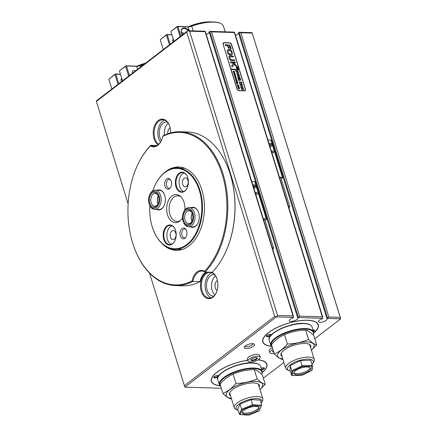 <?xml version="1.0" encoding="UTF-8"?>
<svg xmlns="http://www.w3.org/2000/svg" width="437" height="437" viewBox="0 0 437 437"><rect width="100%" height="100%" fill="white"/><g stroke="black" fill="none" stroke-linecap="round" stroke-linejoin="round"><path stroke-width="0.66" d="M257.153 410.78A8.762 3.125 162.8 0 0 259.125 407.787A8.762 3.125 162.8 0 0 253.236 406.607A8.762 3.125 162.8 0 0 244.354 409.972A8.762 3.125 162.8 0 0 242.382 412.965A8.762 3.125 162.8 0 0 248.271 414.145A8.762 3.125 162.8 0 0 257.153 410.78M242.36 412.348A8.762 3.125 162.8 0 0 248.702 412.867A8.762 3.125 162.8 0 0 256.798 409.638A8.762 3.125 162.8 0 0 258.791 407.262M261.102 403.165A13.465 4.796 162.8 0 0 261.413 402.717A13.465 4.796 162.8 0 0 255.126 398.615A13.465 4.796 162.8 0 0 239.148 404.028A13.465 4.796 162.8 0 0 237.63 410.081A13.465 4.796 162.8 0 0 238.138 410.272M237.63 410.081L235.953 409.349A14.962 5.331 -17.2 0 1 234.276 407.743A14.962 5.331 -17.2 0 1 237.646 402.624A14.962 5.331 -17.2 0 1 252.805 396.883A14.962 5.331 -17.2 0 1 262.861 398.894A14.962 5.331 -17.2 0 1 262.38 401.166L261.413 402.717M242.284 409.84L240.241 414.615L248.708 415.15L259.223 410.911L261.266 406.137L252.799 405.602L242.284 409.84L241.568 409.234L252.75 404.722L261.763 405.296L260.168 400.145L251.155 399.571L239.973 404.083L237.794 409.163L239.389 414.314L241.568 409.234L239.973 404.083M252.799 405.602L251.155 399.571M261.266 406.137L259.223 410.911M239.389 414.314L240.241 414.615M302.076 374.187A8.762 3.125 162.8 0 0 310.549 368.32A8.762 3.125 162.8 0 0 302.273 367.637A8.762 3.125 162.8 0 0 293.801 373.504A8.762 3.125 162.8 0 0 302.076 374.187M293.784 372.881A8.762 3.125 162.8 0 0 301.721 373.045A8.762 3.125 162.8 0 0 310.215 367.796M312.018 364.294A13.465 4.796 162.8 0 0 312.837 363.256A13.465 4.796 162.8 0 0 300.558 360.154A13.465 4.796 162.8 0 0 289.054 370.62A13.465 4.796 162.8 0 0 290.315 371.008M289.054 370.62L287.377 369.888A14.962 5.331 -17.2 0 1 285.694 368.276A14.962 5.331 -17.2 0 1 300.159 358.258A14.962 5.331 -17.2 0 1 314.285 359.427A14.962 5.331 -17.2 0 1 313.804 361.705L312.837 363.256M292.588 371.275L292.457 375.612L302.043 375.246L311.767 370.543L311.898 366.211L302.306 366.577L292.588 371.275L291.796 370.729L302.136 365.725L312.34 365.337L310.745 360.186L300.541 360.574L290.201 365.578L290.064 370.188L291.659 375.339L291.796 370.729L290.201 365.578M302.306 366.577L300.541 360.574M311.898 366.211L312.34 365.337L312.198 369.948L311.767 370.543M291.659 375.339L292.457 375.612M211.787 272.262A13.465 8.729 91.7 0 1 216.818 278.374A13.465 8.729 91.7 0 1 217.08 279.156A13.465 8.729 91.7 0 1 216.386 292.511A13.465 8.729 91.7 0 1 208.482 298.662A13.465 8.729 91.7 0 1 201.277 291.282A13.465 8.729 91.7 0 1 207.362 272.131M216.878 278.549A12.826 8.314 -88.3 0 0 210.055 272.415A12.826 8.314 -88.3 0 0 202.14 291.009A12.826 8.314 -88.3 0 0 209.274 298.05A12.826 8.314 -88.3 0 0 216.462 292.342M158.052 144.805A13.465 8.729 91.7 0 1 154.026 138.649A13.465 8.729 91.7 0 1 157.948 120.77A13.465 8.729 91.7 0 1 169.567 125.741A13.465 8.729 91.7 0 1 169.829 126.522A13.465 8.729 91.7 0 1 170.654 132.886M169.632 125.916A12.826 8.314 -88.3 0 0 162.804 119.782A12.826 8.314 -88.3 0 0 154.889 138.376A12.826 8.314 -88.3 0 0 158.729 144.243M252.559 343.657A5.397 1.923 162.8 0 0 247.364 344.782A5.397 1.923 162.8 0 0 244.234 347.235A5.397 1.923 162.8 0 0 246.222 348.513A5.397 1.923 162.8 0 0 252.417 346.902A5.397 1.923 162.8 0 0 254.296 344.121A5.397 1.923 162.8 0 0 252.559 343.657M244.873 346.306A4.49 1.601 162.8 0 0 246.321 346.699A4.49 1.601 162.8 0 0 250.647 345.76A4.49 1.601 162.8 0 0 253.242 343.717M214.676 274.791A10.69 6.926 -88.3 0 0 213.731 274.665A10.69 6.926 -88.3 0 0 207.138 290.157A10.69 6.926 -88.3 0 0 213.081 296.029A10.69 6.926 -88.3 0 0 214.032 295.958M215.545 275.922A10.69 6.926 -88.3 0 0 212.18 290.31A10.69 6.926 -88.3 0 0 214.971 294.882M167.426 122.158A10.69 6.926 -88.3 0 0 166.486 122.027A10.69 6.926 -88.3 0 0 159.887 137.524A10.69 6.926 -88.3 0 0 161.368 140.632M168.3 123.289A10.69 6.926 -88.3 0 0 164.399 135.202M164.667 120.164A12.826 8.314 -88.3 0 0 158.631 138.485A12.826 8.314 -88.3 0 0 160.428 142.243M211.918 272.797A12.826 8.314 -88.3 0 0 205.882 291.124A12.826 8.314 -88.3 0 0 211.158 297.777M170.173 127.806A5.342 3.463 -88.3 0 0 167.775 133.793M217.424 280.439A5.342 3.463 -88.3 0 0 215.315 287.907A5.342 3.463 -88.3 0 0 217.118 290.485M247.713 360.241A29.071 10.357 162.8 0 0 211.35 381.386A29.071 10.357 162.8 0 0 219.816 385.734M271.24 346.273A29.071 10.357 -17.2 0 1 262.768 341.92A29.071 10.357 -17.2 0 1 276.856 327.586A29.071 10.357 -17.2 0 1 307.599 320.234A29.071 10.357 -17.2 0 1 318.311 324.729A29.071 10.357 -17.2 0 1 313.782 333.103M262.358 372.57A29.071 10.357 162.8 0 0 266.887 364.196A29.071 10.357 162.8 0 0 258.158 359.82M327.029 318.955L238.438 32.764L239.099 32.256L327.69 318.442L328.837 317.033L340.226 317.382L252.225 33.097L240.836 32.753L239.099 32.256L252.116 32.649L340.598 318.393L340.707 318.841L327.69 318.442L327.029 318.955A4.49 1.601 -17.2 0 1 327.029 318.966A4.49 1.601 -17.2 0 1 323.216 321.823A4.49 1.601 -17.2 0 1 318.453 321.621A4.49 1.601 -17.2 0 1 322.145 318.808L322.812 318.294L298.405 317.557L297.739 318.065A4.49 1.601 -17.2 0 1 297.744 318.076A4.49 1.601 -17.2 0 1 293.932 320.933A4.49 1.601 -17.2 0 1 289.168 320.731A4.49 1.601 -17.2 0 1 292.861 317.918L293.522 317.404L276.441 316.885L184.884 387.155L221.335 388.258M149.563 273.152L184.403 385.691L274.704 316.388L186.703 32.109L96.402 101.411L96.293 100.963L187.85 30.699L204.931 31.218L205.04 31.666L189.587 31.196L277.588 315.476L293.041 315.946L293.527 316.404L293.522 317.404M263.364 378.196L283.892 362.442M314.787 338.735L340.707 318.841L340.226 317.382M229.441 42.799L224.236 42.646A2.136 1.437 52.5 0 0 223.525 42.853A2.136 1.437 52.5 0 0 223.198 44.503L236.903 88.766A2.136 1.437 52.5 0 0 239.121 90.721L244.327 90.88A2.136 1.437 52.5 0 0 245.037 90.667A2.136 1.437 52.5 0 0 245.365 89.022L231.659 44.76A2.136 1.437 52.5 0 0 229.441 42.799L229.207 42.984M297.739 318.065L209.148 31.874L209.815 31.366L234.221 32.109L234.33 32.556L211.552 31.863L209.815 31.366L298.405 317.557L299.553 316.142L322.331 316.836L322.812 317.295L322.812 318.294M209.159 31.901A4.49 1.601 -17.2 0 1 206.242 34.425M238.444 32.791A4.49 1.601 -17.2 0 1 235.527 35.315M96.402 101.411L128.123 203.893M204.931 31.218L293.041 315.946M234.221 32.109L322.331 316.836M274.704 316.388L276.441 316.885L277.588 315.476M189.587 31.196L187.85 30.699L186.703 32.109M252.116 32.649L252.225 33.097M184.884 387.155L184.403 385.691M182.671 184.343A4.49 2.912 91.7 0 1 185.446 177.837A4.49 2.912 91.7 0 1 187.943 180.301A4.49 2.912 91.7 0 1 185.173 186.807A4.49 2.912 91.7 0 1 182.671 184.343M187.631 177.231A9.619 6.233 -88.3 0 0 182.508 172.615A9.619 6.233 -88.3 0 0 176.57 186.561A9.619 6.233 -88.3 0 0 181.923 191.843A9.619 6.233 -88.3 0 0 187.32 187.544M184.043 172.959A9.619 6.233 -88.3 0 0 179.662 186.654A9.619 6.233 -88.3 0 0 183.48 191.586M175.996 186.741A10.046 6.511 91.7 0 1 178.924 173.402A10.046 6.511 91.7 0 1 187.588 177.116A10.046 6.511 91.7 0 1 187.784 177.695A10.046 6.511 91.7 0 1 187.271 187.659A10.046 6.511 91.7 0 1 181.371 192.247A10.046 6.511 91.7 0 1 175.996 186.741M198.491 212.306A9.619 6.233 -88.3 0 0 193.367 207.69L189.134 207.564A9.619 6.233 91.7 0 1 194.705 213.649A9.619 6.233 91.7 0 1 193.067 224.072A9.619 6.233 91.7 0 1 188.555 226.792A9.619 6.233 91.7 0 1 183.387 222.062L183.179 221.493A8.549 5.544 -88.3 0 0 191.788 223.28A8.549 5.544 -88.3 0 0 192.111 211.191A8.549 5.544 -88.3 0 0 184.272 211.022A8.549 5.544 -88.3 0 0 183.453 212.524A8.549 5.544 -88.3 0 0 183.179 221.493M191.16 207.624A10.046 6.511 91.7 0 1 198.447 212.191A10.046 6.511 91.7 0 1 198.644 212.77A10.046 6.511 91.7 0 1 198.13 222.733A10.046 6.511 91.7 0 1 190.576 226.852M170.474 237.116A4.49 2.912 91.7 0 1 173.243 230.61A4.49 2.912 91.7 0 1 175.74 233.074A4.49 2.912 91.7 0 1 172.97 239.58A4.49 2.912 91.7 0 1 170.474 237.116M175.434 230.004A9.619 6.233 -88.3 0 0 170.31 225.388A9.619 6.233 -88.3 0 0 164.372 239.334A9.619 6.233 -88.3 0 0 169.725 244.616A9.619 6.233 -88.3 0 0 175.117 240.317M171.845 225.732A9.619 6.233 -88.3 0 0 167.464 239.427A9.619 6.233 -88.3 0 0 171.277 244.359M163.793 239.514A10.046 6.511 91.7 0 1 166.721 226.175A10.046 6.511 91.7 0 1 175.39 229.889A10.046 6.511 91.7 0 1 175.587 230.468A10.046 6.511 91.7 0 1 175.068 240.432A10.046 6.511 91.7 0 1 169.174 245.02A10.046 6.511 91.7 0 1 163.793 239.514M164.574 194.924A9.619 6.233 -88.3 0 0 159.45 190.308L155.217 190.182A9.619 6.233 91.7 0 1 160.794 196.279A9.619 6.233 91.7 0 1 154.638 209.41A9.619 6.233 91.7 0 1 149.47 204.68L149.263 204.112A8.549 5.544 -88.3 0 0 156.408 207.455A8.549 5.544 -88.3 0 0 159.33 196.645A8.549 5.544 -88.3 0 0 154.813 191.264A8.549 5.544 -88.3 0 0 149.536 195.142A8.549 5.544 -88.3 0 0 148.902 202.899A8.549 5.544 -88.3 0 0 149.263 204.112M157.244 190.242A10.046 6.511 91.7 0 1 164.53 194.809A10.046 6.511 91.7 0 1 164.727 195.388A10.046 6.511 91.7 0 1 164.214 205.352A10.046 6.511 91.7 0 1 156.659 209.47M170.414 179.64A4.49 2.912 -88.3 0 0 169.447 179.35A4.49 2.912 -88.3 0 0 166.677 185.862A4.49 2.912 -88.3 0 0 169.174 188.325A4.49 2.912 -88.3 0 0 170.157 188.096M171.282 181.371A5.397 3.496 -88.3 0 0 169.971 179.154A5.397 3.496 -88.3 0 0 165.792 179.864A5.397 3.496 -88.3 0 0 164.946 186.233A5.397 3.496 -88.3 0 0 169.687 188.555A5.397 3.496 -88.3 0 0 171.282 181.371M154.321 186.736A40.614 26.324 91.7 0 1 154.37 186.621A40.614 26.324 91.7 0 1 177.351 168.021A40.614 26.324 91.7 0 1 199.944 190.324A40.614 26.324 91.7 0 1 174.882 249.21L180.252 249.374A40.614 26.324 -88.3 0 0 182.759 249.265M174.882 249.21A40.614 26.324 91.7 0 1 153.076 229.245A40.614 26.324 91.7 0 1 153.032 229.13M149.864 205.619A40.188 26.045 -88.3 0 0 152.213 226.699A40.188 26.045 -88.3 0 0 152.994 229.015A40.188 26.045 -88.3 0 0 187.664 243.857A40.188 26.045 -88.3 0 0 199.37 190.51A40.188 26.045 -88.3 0 0 177.864 168.485A40.188 26.045 -88.3 0 0 154.272 186.845A40.188 26.045 -88.3 0 0 152.715 190.898M181.235 197.109A12.826 8.314 -88.3 0 0 177.804 195.836A12.826 8.314 -88.3 0 0 169.895 214.43A12.826 8.314 -88.3 0 0 177.029 221.472A12.826 8.314 -88.3 0 0 180.53 220.412M182.491 217.85A14.06 9.111 91.7 0 1 179.897 220.98A14.06 9.111 91.7 0 1 167.54 214.933A14.06 9.111 91.7 0 1 169.742 198.343A14.06 9.111 91.7 0 1 180.639 196.503A14.06 9.111 91.7 0 1 184.043 202.271A14.06 9.111 91.7 0 1 184.84 209.973M185.769 229.245A4.49 2.912 -88.3 0 0 184.802 228.955A4.49 2.912 -88.3 0 0 182.032 235.467A4.49 2.912 -88.3 0 0 184.529 237.93A4.49 2.912 -88.3 0 0 185.512 237.701M186.637 230.976A5.397 3.496 -88.3 0 0 185.332 228.759A5.397 3.496 -88.3 0 0 181.147 229.469A5.397 3.496 -88.3 0 0 180.301 235.838A5.397 3.496 -88.3 0 0 185.042 238.16A5.397 3.496 -88.3 0 0 186.637 230.976M185.217 168.442A40.614 26.324 -88.3 0 0 182.721 168.185L177.351 168.021M154.638 209.41L158.866 209.536A9.619 6.233 -88.3 0 0 164.257 205.243M188.555 226.792L192.783 226.918A9.619 6.233 -88.3 0 0 198.174 222.624M274.223 353.528A6.413 2.283 -17.2 0 1 272.18 353.67A6.413 2.283 -17.2 0 1 269.82 352.681A6.413 2.283 -17.2 0 1 272.972 349.491M269.82 352.681L269.23 350.769A6.413 2.283 -17.2 0 1 272.382 347.584M273.382 350.802L272.42 351.545L273.884 352.424M272.732 351.299L273.704 351.856M273.595 351.878L273.77 352.451M247.954 361.022L247.364 359.11A6.413 2.283 -17.2 0 1 250.472 355.947A6.413 2.283 -17.2 0 1 257.251 354.331A6.413 2.283 -17.2 0 1 259.616 355.319L260.206 357.226A6.413 2.283 -17.2 0 1 257.098 360.388A6.413 2.283 -17.2 0 1 250.319 362.011A6.413 2.283 -17.2 0 1 247.954 361.022A6.413 2.283 -17.2 0 1 251.062 357.859A6.413 2.283 -17.2 0 1 257.841 356.237A6.413 2.283 -17.2 0 1 260.206 357.226M250.554 359.886L251.909 360.793L255.437 360.033L257.606 358.367L256.251 357.455L252.728 358.214L250.554 359.886M250.871 359.64L251.734 360.219L255.257 359.46L257.114 358.034M255.257 359.46L255.437 360.033M251.734 360.219L251.909 360.793M261.2 368.222A2.567 0.912 -17.2 0 1 264.188 367.861A2.567 0.912 -17.2 0 1 264.418 368.489A2.567 0.912 -17.2 0 1 261.725 369.921M261.561 369.391A2.136 0.759 162.8 0 0 263.904 368.178A2.136 0.759 162.8 0 0 263.953 367.883A2.136 0.759 162.8 0 0 263.893 367.774M218.205 376.705A2.567 0.912 -17.2 0 1 215.168 377.825A2.567 0.912 -17.2 0 1 213.813 377.093A2.567 0.912 -17.2 0 1 213.84 377.055A2.567 0.912 -17.2 0 1 215.938 375.809A2.567 0.912 -17.2 0 1 218.369 375.651A2.567 0.912 -17.2 0 1 218.658 375.929M214.037 376.814A2.136 0.759 162.8 0 0 214.048 376.934A2.136 0.759 162.8 0 0 215.949 377.131A2.136 0.759 162.8 0 0 218.079 375.962A2.136 0.759 162.8 0 0 218.129 375.673A2.136 0.759 162.8 0 0 218.068 375.563M247.741 360.317A28.858 10.28 162.8 0 0 212.224 377.36A28.858 10.28 162.8 0 0 211.552 381.321A28.858 10.28 162.8 0 0 219.735 385.62M262.358 372.422A28.858 10.28 162.8 0 0 266.013 368.216A28.858 10.28 162.8 0 0 266.685 364.256A28.858 10.28 162.8 0 0 257.999 359.913M313.012 330.017A2.567 0.912 -17.2 0 1 314.416 330.088A2.567 0.912 -17.2 0 1 314.514 330.891A2.567 0.912 -17.2 0 1 313.504 331.607M313.334 331.06A2.136 0.759 162.8 0 0 314.023 330.547A2.136 0.759 162.8 0 0 314.176 330.11A2.136 0.759 162.8 0 0 314.116 330.001M270.661 335.676A2.567 0.912 -17.2 0 1 267.63 336.681A2.567 0.912 -17.2 0 1 266.461 335.9A2.567 0.912 -17.2 0 1 266.565 335.758A2.567 0.912 -17.2 0 1 268.711 334.611A2.567 0.912 -17.2 0 1 270.989 334.496A2.567 0.912 -17.2 0 1 271.284 334.961M266.657 335.66A2.136 0.759 162.8 0 0 266.668 335.78A2.136 0.759 162.8 0 0 268.411 336.015A2.136 0.759 162.8 0 0 270.601 334.955A2.136 0.759 162.8 0 0 270.754 334.518A2.136 0.759 162.8 0 0 270.694 334.409M313.782 332.961A28.858 10.28 162.8 0 0 316.027 330.738A28.858 10.28 162.8 0 0 318.109 324.795A28.858 10.28 162.8 0 0 294.62 321.654A28.858 10.28 162.8 0 0 265.051 335.911A28.858 10.28 162.8 0 0 262.976 341.86A28.858 10.28 162.8 0 0 271.159 346.153M222.952 393.48L220.051 384.107C224.012 379.491 228.354 376.153 233.085 374.105C239.744 371.308 246.796 369.789 254.247 369.549L257.147 378.923C250.488 381.714 243.436 383.233 235.985 383.478C232.047 388.078 227.704 391.415 222.952 393.48C226.055 396.572 228.764 398.386 231.08 398.926L231.539 398.905M230.605 395.895A15.606 5.561 -17.2 0 1 232.156 389.919A15.606 5.561 -17.2 0 1 253.591 382.932A15.606 5.561 -17.2 0 1 254.536 382.987A15.606 5.561 -17.2 0 1 259.196 387.045M231.375 398.386A19.026 6.779 -17.2 0 1 230.758 388.93A19.026 6.779 -17.2 0 1 255.596 381.397A19.026 6.779 -17.2 0 1 259.966 389.536M259.982 389.596L265.27 384.369C262.959 383.828 260.25 382.014 257.147 378.923M233.085 374.105L235.985 383.478M254.247 369.549C256.557 370.084 259.267 371.903 262.369 374.995L265.27 384.369M274.376 354.019L271.475 344.64C275.436 340.024 279.778 336.692 284.509 334.638C291.168 331.847 298.22 330.328 305.665 330.082L308.571 339.456C301.912 342.253 294.855 343.772 287.409 344.012C283.471 348.617 279.123 351.949 274.376 354.019C277.479 357.111 280.188 358.924 282.499 359.465L282.963 359.443M282.029 356.428A15.606 5.561 -17.2 0 1 283.58 350.452A15.606 5.561 -17.2 0 1 305.01 343.471A15.606 5.561 -17.2 0 1 305.96 343.526A15.606 5.561 -17.2 0 1 310.614 347.579M282.799 358.919A19.026 6.779 -17.2 0 1 282.182 349.463A19.026 6.779 -17.2 0 1 307.02 341.931A19.026 6.779 -17.2 0 1 311.39 350.07M311.406 350.135L316.694 344.902C314.383 344.361 311.674 342.548 308.571 339.456M284.509 334.638L287.409 344.012M305.665 330.082C307.981 330.623 310.691 332.437 313.793 335.529L316.694 344.902M140.015 65.512L139.895 65.124A22.445 7.997 162.8 0 0 137.508 66.085M143.702 64.228L143.587 63.862A22.445 7.997 162.8 0 0 140.097 65.047L140.217 65.441M145.286 63.365A22.445 7.997 162.8 0 0 143.789 63.797L143.904 64.157L143.587 63.862M137.125 66.124A22.232 7.921 -17.2 0 1 139.993 64.955L139.895 65.124M140.097 65.047L139.993 64.955A22.232 7.921 -17.2 0 1 143.653 63.709A22.232 7.921 -17.2 0 1 145.543 63.163M140.053 65.501L139.895 64.993M191.794 25.92L191.674 25.526A22.445 7.997 162.8 0 0 188.931 26.624M195.503 24.691L195.372 24.286A22.445 7.997 162.8 0 0 191.87 25.455L191.996 25.849M199.256 23.664L199.135 23.281A22.445 7.997 162.8 0 0 195.579 24.226L195.705 24.63L195.372 24.286M210.568 21.959A22.445 7.997 162.8 0 0 209.798 21.943L209.815 21.997M209.651 22.008L209.634 21.943A22.445 7.997 162.8 0 0 206.559 22.074L206.625 22.292M206.444 22.314L206.373 22.09A22.445 7.997 162.8 0 0 203.036 22.511L203.134 22.833M188.549 26.657A22.232 7.921 -17.2 0 1 191.767 25.362L191.674 25.526M191.87 25.455L191.767 25.362A22.232 7.921 -17.2 0 1 195.437 24.139A22.232 7.921 -17.2 0 1 199.157 23.15L199.135 23.281M209.798 21.943L209.536 21.85A22.232 7.921 -17.2 0 1 211.535 21.932M206.559 22.074L206.319 21.987A22.232 7.921 -17.2 0 1 209.536 21.85L209.634 21.943M203.036 22.511L202.823 22.424A22.232 7.921 -17.2 0 1 206.319 21.987L206.373 22.09M199.338 23.232L199.157 23.15A22.232 7.921 -17.2 0 1 202.823 22.424L202.839 22.538A22.445 7.997 162.8 0 0 199.338 23.232L199.458 23.614M202.937 22.866L202.839 22.538M203.058 22.844L202.921 22.407M206.515 22.309L206.411 21.981M199.414 23.625L199.261 23.123M191.827 25.914L191.668 25.401M182.185 35.047A6.091 4.102 -127.5 0 1 181.486 33.622A6.091 4.102 -127.5 0 1 184.299 27.913A6.091 4.102 -127.5 0 1 189.145 30.737M188.331 30.716A5.665 3.813 52.5 0 0 184.168 28.487A5.665 3.813 52.5 0 0 182.284 29.05A5.665 3.813 52.5 0 0 181.519 33.709M173.227 39.04A3.261 2.196 52.5 0 0 172.915 41.679A3.261 2.196 52.5 0 0 173.074 42.039M173.413 39.636A2.671 1.797 52.5 0 0 173.352 39.68A2.671 1.797 52.5 0 0 172.965 41.805M135.301 71.029A2.671 1.797 52.5 0 0 133.82 70.433A2.671 1.797 52.5 0 0 132.935 70.696A2.671 1.797 52.5 0 0 132.64 73.066M121.497 81.621A3.529 2.376 -127.5 0 1 121.715 78.228M225.181 31.83L223.46 26.264A26.717 9.521 162.8 0 0 220.456 23.39A26.717 9.521 162.8 0 0 213.611 22.129A26.717 9.521 162.8 0 0 191.717 26.209A4.277 1.524 -17.2 0 1 188.216 26.865L177.914 26.548L180.858 36.063M118.006 84.297L114.969 74.47L108.824 79.184L111.861 89.011M169.43 44.831L166.388 35.004L160.242 39.723L163.285 49.55M143.92 64.408A17.103 6.091 -17.2 0 1 142.315 64.976A26.717 9.521 162.8 0 0 140.293 65.676A4.277 1.524 -17.2 0 1 136.792 66.326L126.49 66.014L129.439 75.525M180.093 36.653L177.051 26.826L170.872 31.404L177.384 26.357L187.85 26.673A4.703 1.677 162.8 0 0 191.701 25.958A26.291 9.368 -17.2 0 1 219.975 23.183L220.456 23.39M108.824 79.184L115.297 74L120.459 74.159M128.669 76.114L125.627 66.287L119.448 70.87L125.96 65.823L136.426 66.14A4.703 1.677 162.8 0 0 140.277 65.419A26.291 9.368 -17.2 0 1 142.265 64.731A17.529 6.244 162.8 0 0 144.598 63.895M160.242 39.723L166.721 34.539L171.883 34.692M119.481 71.007L122.524 80.834M170.905 31.54L173.948 41.368M171.938 34.873L167.256 34.731L170.201 44.246M120.514 74.339L115.832 74.197L118.777 83.707M121.054 79.627A3.529 2.376 -127.5 0 1 122.311 80.151M181.147 31.857A5.665 3.813 -127.5 0 1 183.982 33.665M181.404 33.365A3.955 2.66 -127.5 0 1 183.054 34.381M182.562 34.752A3.529 2.376 52.5 0 0 181.71 34.152M177.914 26.548L177.395 26.4L177.051 26.826M167.256 34.731L166.732 34.583L166.388 35.004M126.49 66.014L125.971 65.867L125.627 66.287M115.832 74.197L115.308 74.044L114.969 74.47M222.193 174.292A76.311 49.457 -88.3 0 0 162.766 136.426A14.536 9.423 91.7 0 1 161.575 140.206A14.536 9.423 91.7 0 1 150.312 145.98A76.311 49.457 -88.3 0 0 136.557 167.333A76.311 49.457 -88.3 0 0 134.126 247.418A76.311 49.457 -88.3 0 0 192.072 280.882A14.536 9.423 91.7 0 1 204.521 271.328A76.311 49.457 -88.3 0 0 222.193 174.292M162.766 136.426L162.919 135.94A76.95 49.878 91.7 0 1 180.241 131.75A76.95 49.878 91.7 0 1 223.056 174.019A76.95 49.878 91.7 0 1 205.057 272.06L212.213 272.278A76.95 49.878 -88.3 0 0 226.268 250.554A76.95 49.878 -88.3 0 0 228.72 169.796A76.95 49.878 -88.3 0 0 187.402 131.969L180.241 131.75M161.526 243.021A41.684 27.018 -88.3 0 0 176.155 250.319A41.684 27.018 -88.3 0 0 201.872 189.882A41.684 27.018 -88.3 0 0 178.684 166.989A41.684 27.018 -88.3 0 0 163.646 173.385M179.902 167.071A41.684 27.018 -88.3 0 0 174.281 168.201M136.557 167.333L136.699 167A76.95 49.878 91.7 0 1 150.754 145.275L157.014 145.466M175.57 285.585L182.726 285.803A76.95 49.878 -88.3 0 0 200.048 281.614L192.892 281.395A76.95 49.878 91.7 0 1 175.57 285.585A76.95 49.878 91.7 0 1 134.246 247.757L134.126 247.418M228.72 169.796L228.846 170.135A76.311 49.457 91.7 0 1 226.415 250.221L226.268 250.554M201.32 277.517A14.536 9.423 -88.3 0 0 200.206 281.133L200.048 281.614A13.897 9.008 91.7 0 1 201.249 277.681A13.897 9.008 91.7 0 1 205.953 272.087M171.828 248.839A41.684 27.018 -88.3 0 0 177.373 250.314M204.521 271.328L205.057 272.06A13.897 9.008 -88.3 0 0 201.954 271.098A13.897 9.008 -88.3 0 0 192.892 281.395L192.072 280.882M150.312 145.98L150.754 145.275A13.897 9.008 -88.3 0 0 153.862 146.237A13.897 9.008 -88.3 0 0 161.646 140.037M237.001 68.669A1.071 0.721 52.5 0 0 237.51 68.849A1.071 0.721 52.5 0 0 237.87 68.746A1.071 0.721 52.5 0 0 237.925 68.691M237.635 68.756A1.071 0.721 52.5 0 0 237.99 68.647A1.071 0.721 52.5 0 0 238.056 67.588A1.071 0.721 52.5 0 0 237.045 66.845A1.071 0.721 52.5 0 0 236.69 66.954A1.071 0.721 52.5 0 0 236.63 68.014A1.071 0.721 52.5 0 0 237.635 68.756M236.985 66.653A1.284 0.863 52.5 0 0 236.559 66.785A1.284 0.863 52.5 0 0 236.483 68.057A1.284 0.863 52.5 0 0 237.695 68.942A1.284 0.863 52.5 0 0 238.121 68.817A1.284 0.863 52.5 0 0 238.198 67.544A1.284 0.863 52.5 0 0 236.985 66.653M237.553 67.025A1.284 0.863 52.5 0 0 236.865 66.752A1.284 0.863 52.5 0 0 236.504 66.834M232.173 66.976L233.975 64.343L236.144 66.32L236.455 66.38L236.368 65.697A0.639 0.432 52.5 0 0 236.111 65.299L232.681 62.163A0.639 0.432 52.5 0 0 232.271 61.978L230.436 62.147L230.856 62.879L232.216 62.917A0.639 0.432 -127.5 0 1 232.626 63.108L233.2 63.633L231.747 65.872A0.639 0.432 52.5 0 0 231.719 66.293L232.173 66.976M236.379 66.413L236.242 65.79A0.639 0.432 52.5 0 0 235.985 65.392L232.555 62.262A0.639 0.432 52.5 0 0 232.145 62.07L230.561 61.923M230.676 55.122A3.206 2.158 52.5 0 0 231.747 54.805A3.206 2.158 52.5 0 0 232.358 52.899L231.512 52.773A2.136 1.437 -127.5 0 1 231.091 53.959A2.136 1.437 -127.5 0 1 230.381 54.172A2.136 1.437 -127.5 0 1 228.354 52.675L227.573 52.757A3.206 2.158 52.5 0 0 230.676 55.122M231.681 54.854A3.206 2.158 52.5 0 0 232.233 52.997L231.654 52.604M231.031 54.002A2.136 1.437 -127.5 0 1 230.971 54.051A2.136 1.437 -127.5 0 1 230.255 54.264A2.136 1.437 -127.5 0 1 228.234 52.773L227.551 52.577M239.804 77.387L240.11 77.955L238.771 77.573L237.564 76.59L237.717 75.688L239.301 75.339L239.618 76.371L238.198 75.989L237.657 76.612L239.858 77.649M237.646 75.732L239.268 75.426M238.198 75.989L237.586 76.661M240.394 79.813L239.509 79.021L238.826 80.583L238.476 79.452L238.831 79.529L239.285 78.682L238.4 78.682L238.334 78.993L238.018 77.961L239.858 78.36L240.132 78.026L240.448 79.059L239.323 78.682L240.574 79.463L240.853 80.359L240.394 79.813M238.411 79.55L238.831 79.529M238.121 78.365L240.11 78.272M240.246 79.725L240.574 79.463M239.755 81.703L239.465 80.769L239.755 81.703M240.918 82.009L241.377 82.058L242.005 84.09L241.568 84.112L241.656 83.227L240.006 83.177L239.733 83.511L239.41 82.473L241.546 82.883L240.918 82.009M242.065 86.105L241.158 84.882L240.257 85.199L239.935 84.161L240.426 84.521L242.011 84.521L242.049 84.226L242.289 86.04M240.181 84.478L242.011 84.521M239.077 69.745L238.99 69.461L230.856 69.215L230.976 69.598L239.236 69.745L245.141 88.826A2.136 1.437 52.5 0 1 244.813 90.475L244.283 90.88M231.097 69.499L237.007 88.58A2.136 1.437 52.5 0 0 239.225 90.535L244.103 90.683A2.136 1.437 52.5 0 0 244.813 90.475M234.62 72.629L234.762 73.077L233.271 72.378L233.932 72.029L233.047 71.641L234.156 71.002L234.325 71.564L233.38 71.739L234.363 71.684L234.549 72.274L233.604 72.422L234.62 72.629M233.899 72.05L234.314 71.837M235.286 74.771L235.423 75.219L233.915 74.465L234.593 74.17L233.708 73.782L234.778 73.143L234.991 73.706L234.041 73.88L235.03 73.826L235.21 74.416L234.265 74.563L235.319 74.771M234.56 74.192L234.975 73.979M235.947 76.912L236.084 77.36L234.598 76.661L235.253 76.306L234.369 75.923L235.477 75.284L235.652 75.847L234.702 76.022L235.69 75.967L235.871 76.557L234.926 76.704L235.947 76.912M235.221 76.333L235.641 76.12M236.351 79.021L236.379 78.37L235.822 78.354L236.16 78.868L235.745 78.857L235.767 78.354L235.199 78.545L235.002 77.912L236.302 77.95L236.488 78.709M235.019 78.196L236.291 78.103M235.69 79.408L236.646 79.529L236.969 80.042L236.532 80.752L235.625 79.982L236.073 79.266L235.745 79.354M236.838 80.665L236.532 80.752M239.361 88.962L238.804 88.214L238.252 88.405L238.056 87.766L239.356 87.81L239.503 88.924M238.078 88.055L239.318 88.001M237.837 86.34L238.793 86.46L239.115 86.974L238.678 87.684L237.772 86.919L238.22 86.198L237.892 86.286M238.984 87.597L238.678 87.684M238.149 84.789L238.821 86.067L238.602 85.537L237.417 85.712L237.22 85.078L238.536 85.324L238.149 84.789M237.881 83.631L237.34 83.139L236.92 84.101L236.707 83.407L237.204 82.932L236.619 83.128L236.422 82.489L237.723 82.527L237.919 83.167L237.225 82.937L237.881 83.631M236.439 82.773L237.712 82.68M237.52 82.134L237.706 82.489L236.887 82.254L236.144 81.648L236.237 81.091L237.176 80.872L237.406 81.511L236.532 81.277L236.198 81.659L237.52 82.134L236.767 82.243M236.144 81.648L236.149 81.156M236.111 81.189L237.193 80.932M236.532 81.277L236.155 81.692M242.513 88.356L243.48 88.842L243.748 89.705L242.868 88.629L242.808 89.416L242.382 89.629L241.514 89.082L241.377 88.269L242.142 89.394L242.513 88.356M242.868 88.629L242.808 89.416L242.382 89.629M241.3 88.667L241.273 88.345M241.94 89.481L242.595 88.88M241.137 87.285L241.492 87.897L241.033 87.711L240.585 86.264L242.398 87.482L242.704 87.001L242.164 86.379L242.972 87.105L242.639 87.793L240.929 86.63L241.344 87.924M241.945 87.487L242.704 87.001M236.865 72.919L237.449 72.722L238.383 73.148L238.908 73.984L238.203 75.137L236.728 73.891L237.449 72.722L236.925 72.864M238.695 75L238.203 75.137M237.903 72.329L237.952 71.269L237.04 71.242L237.591 72.078L236.914 72.061L236.952 71.242L236.1 71.236L236.035 71.553L235.712 70.521L237.553 70.92L237.826 70.586L238.383 72.378L237.903 72.329L238.121 71.821M236.892 71.99L237.094 71.69M235.816 70.925L237.81 70.832M237.187 68.128L237.28 67.588L236.865 67.735L236.717 67.26L237.695 67.287L237.826 67.708L237.733 68.188L237.406 67.893L236.98 68.511M236.707 67.5L237.548 67.522M237.794 67.735L237.733 68.188M238.99 69.461L230.982 69.117L223.291 44.798M239.115 69.368L231.555 44.945A2.136 1.437 52.5 0 0 229.338 42.99L224.46 42.837A2.136 1.437 52.5 0 0 223.749 43.05A2.136 1.437 52.5 0 0 223.422 44.7M231.282 59.678A1.071 0.721 -127.5 0 1 230.173 58.7L229.359 58.673A2.136 1.437 52.5 0 0 231.577 60.634L234.636 60.727L234.609 60.006L231.157 59.776A1.071 0.721 -127.5 0 1 230.048 58.798L229.332 58.585M235.314 62.294L233.566 62.043L233.948 62.972L235.472 62.791L235.314 62.294L233.653 62.016M231.228 51.845L232.009 51.768A3.206 2.158 52.5 0 0 227.841 49.72A3.206 2.158 52.5 0 0 227.224 51.626L228.07 51.752A2.136 1.437 -127.5 0 1 228.491 50.566A2.136 1.437 -127.5 0 1 231.228 51.845M229.878 57.744A1.071 0.721 -127.5 0 1 230.042 56.925A1.071 0.721 -127.5 0 1 230.397 56.815L233.451 56.908L233.429 56.193L230.102 55.86A2.136 1.437 52.5 0 0 229.392 56.073A2.136 1.437 52.5 0 0 229.064 57.722L229.753 57.842A1.071 0.721 -127.5 0 1 229.917 57.018A1.071 0.721 -127.5 0 1 229.982 56.974M227.622 45.77L228.316 48.015L229.092 48.245L227.939 44.836L225.246 44.754L225.273 45.47L227.622 45.77M230.343 48.835L231.157 48.857L230.108 45.47A0.639 0.432 52.5 0 0 229.441 44.88L229.19 45.104L230.343 48.835M234.642 60.727L234.216 59.869L231.157 59.776M235.352 63.015L235.188 62.393M227.939 51.921L227.945 51.85A2.136 1.437 -127.5 0 1 228.365 50.665A2.136 1.437 -127.5 0 1 228.431 50.616M231.91 52.041L231.883 51.866A3.206 2.158 52.5 0 0 227.781 49.769M233.456 56.908L233.03 56.051L229.977 55.958A2.136 1.437 52.5 0 0 229.327 56.127M229.01 48.267L228.087 45.169L225.246 44.754M232.205 66.97L233.975 64.343M231.036 49.086L229.982 45.563A0.639 0.432 52.5 0 0 229.316 44.978L229.316 44.874M239.405 88.465L239.236 89.061M238.771 88.498L239.148 88.804L239.416 88.23L238.859 88.214L239.274 88.711L239.481 88.383M238.99 87.072L238.553 87.777M238.094 86.297L238.668 86.553M238.16 87.476L238.919 87.378M237.783 86.947L238.449 87.526L238.902 87.384M239.028 87.291L238.575 87.427L239.055 86.952L238.302 86.455L237.701 87.012M238.302 86.455L237.826 86.914M237.242 85.362L238.536 85.324M237.04 83.707L237.34 83.139M236.914 83.806L236.832 84.199M237.1 83.03L237.395 83.096M236.406 81.369L236.073 81.752L236.406 81.369M236.843 80.14L236.406 80.845M235.947 79.365L236.521 79.621M236.018 80.545L236.772 80.441M235.636 80.015L236.302 80.594L236.756 80.452M236.881 80.359L236.428 80.495L236.909 80.02L236.155 79.523L235.554 80.08M236.155 79.523L235.68 79.982M236.226 79.119L236.362 78.807M234.593 76.639L235.253 76.306M234.379 75.956L235.423 75.443M233.932 74.498L234.593 74.17M233.719 73.82L234.756 73.301M233.265 72.356L233.932 72.029M233.058 71.679L234.095 71.16M238.056 68.86A1.284 0.863 52.5 0 0 238.143 67.795M236.63 67.003A1.071 0.721 52.5 0 0 236.564 67.047A1.071 0.721 52.5 0 0 236.412 67.904M237.701 67.806L237.608 68.281M237.062 68.227L237.406 67.893M237.209 67.735L237.537 68.09L237.799 67.746L237.318 67.593L237.662 67.997L237.799 67.746M243.354 88.94L243.562 89.612M242.682 89.509L242.256 89.727M241.251 88.361L241.53 88.416M242.016 89.492L242.469 88.979L242.016 89.492M242.273 87.575L242.579 87.1L242.273 87.575M242.59 86.766L242.972 87.105M242.846 87.203L242.513 87.892M241.011 87.378L240.929 86.63M242 84.532L241.65 84.658L242.109 84.909M242.207 85.237L241.94 86.198M241.175 85.291L241.792 85.789L242.147 84.915L241.24 84.887L241.918 85.69L242.251 85.16M241.492 82.921L241.585 83.221M241.421 84.139L241.716 83.991M239.525 82.883L241.546 82.883M239.607 80.872L239.864 81.703M239.017 79.938L239.509 79.021M238.892 80.037L238.76 80.676M239.94 78.442L240.197 78.742M239.197 78.78L239.602 78.944M240.492 79.698L240.596 80.02M239.241 75.645L239.367 76.06M238.072 76.087L237.531 76.704L238.072 76.087M238.187 77.453L239.793 77.398M237.324 72.821L238.383 73.148M238.842 74.345L238.629 75.044M237.133 74.59L238.646 74.59M237.908 74.814L238.618 74.618M236.892 73.34L236.69 73.984M238.766 74.498L238.433 73.411L237.586 73.137L236.865 73.372L236.816 73.891L238.034 74.722M237.056 71.788L237.444 72.105M236.772 72.089L236.969 71.783L236.772 72.089M237.635 70.996L237.886 71.269M237.777 72.422L237.996 71.919L237.777 72.422M183.453 212.524L183.693 211.967A9.619 6.233 91.7 0 1 184.616 210.279A9.619 6.233 91.7 0 1 189.134 207.564M184.742 211.787A7.484 4.851 91.7 0 1 192.275 213.349A7.484 4.851 91.7 0 1 192.034 221.204A7.484 4.851 91.7 0 1 191.319 222.515A7.484 4.851 91.7 0 1 184.463 222.362A7.484 4.851 91.7 0 1 184.742 211.787M192.378 213.649A6.413 4.157 -88.3 0 0 189.041 210.765A6.413 4.157 -88.3 0 0 186.025 212.579A6.413 4.157 -88.3 0 0 184.933 219.527A6.413 4.157 -88.3 0 0 188.647 223.586A6.413 4.157 -88.3 0 0 191.663 221.772A6.413 4.157 -88.3 0 0 192.16 220.909M192.04 213.638A7.484 4.851 -88.3 0 0 191.816 220.898M191.98 221.259A6.413 4.157 91.7 0 1 191.712 220.63A6.413 4.157 91.7 0 1 191.919 213.901A6.413 4.157 91.7 0 1 192.22 213.289M158.123 196.257A7.484 4.851 -88.3 0 0 157.686 202.757A7.484 4.851 -88.3 0 0 157.899 203.522M158.063 203.877A6.413 4.157 91.7 0 1 157.795 203.249A6.413 4.157 91.7 0 1 157.528 202.336A6.413 4.157 91.7 0 1 158.003 196.519A6.413 4.157 91.7 0 1 158.303 195.907M149.552 202.506A7.484 4.851 91.7 0 1 152.103 193.05A7.484 4.851 91.7 0 1 158.358 195.973A7.484 4.851 91.7 0 1 158.675 197.032A7.484 4.851 91.7 0 1 158.118 203.822A7.484 4.851 91.7 0 1 153.502 207.214A7.484 4.851 91.7 0 1 149.552 202.506M158.462 196.268A6.413 4.157 -88.3 0 0 155.124 193.383A6.413 4.157 -88.3 0 0 151.016 202.14A6.413 4.157 -88.3 0 0 154.731 206.204A6.413 4.157 -88.3 0 0 158.243 203.527M149.536 195.142L149.776 194.585A9.619 6.233 91.7 0 1 155.217 190.182M288.868 207.63A2.136 0.759 162.8 0 0 289.381 207.307A2.136 0.759 162.8 0 0 289.797 206.625A2.136 0.759 162.8 0 0 288.464 206.324M289.797 206.625L280.936 178.006A2.136 0.759 162.8 0 0 279.604 177.706M272.043 151.847A1.071 0.721 52.5 0 0 273.507 152.715A1.071 0.721 52.5 0 0 273.671 151.896A1.071 0.721 52.5 0 0 272.207 151.022A1.071 0.721 52.5 0 0 272.043 151.847M279.451 177.203L282.449 177.296A3.846 1.371 -17.2 0 1 282.57 177.504A3.846 1.371 -17.2 0 1 281.821 178.728A3.846 1.371 -17.2 0 1 281.27 179.099M270.159 143.156L269.197 143.948L269.705 145.597L271.18 146.461L272.147 145.674L271.634 144.019L270.159 143.156M267.93 140.004L270.929 140.091L282.449 177.296M270.929 140.091A3.846 1.371 -17.2 0 1 271.049 140.299L282.57 177.504M270.765 146.215L270.383 144.98L269.323 144.363M270.383 144.98L271.634 144.019M271.148 146.439L272.147 145.674M272.704 249.134A2.136 0.759 162.8 0 0 273.218 248.817A2.136 0.759 162.8 0 0 273.633 248.134A2.136 0.759 162.8 0 0 272.3 247.834M273.633 248.134L264.773 219.516A2.136 0.759 162.8 0 0 263.44 219.216M255.88 193.351A1.071 0.721 52.5 0 0 257.344 194.225A1.071 0.721 52.5 0 0 257.508 193.4A1.071 0.721 52.5 0 0 256.044 192.531A1.071 0.721 52.5 0 0 255.88 193.351M263.287 218.713L266.286 218.806A3.846 1.371 -17.2 0 1 266.406 219.008A3.846 1.371 -17.2 0 1 265.658 220.237A3.846 1.371 -17.2 0 1 265.112 220.603M253.995 184.665L253.034 185.452L253.547 187.107L255.022 187.97L255.984 187.183L255.476 185.528L253.995 184.665M251.772 181.508L254.766 181.601L266.286 218.806M254.766 181.601A3.846 1.371 -17.2 0 1 254.891 181.808L266.406 219.008M254.602 187.724L254.219 186.49L253.165 185.872M254.219 186.49L255.476 185.528M254.984 187.948L255.984 187.183M211.552 31.863L299.553 316.142M240.836 32.753L328.837 317.033M223.356 43.318L224.236 42.646M217.795 379.808C214.813 373.171 238.296 362.033 252.165 362.83C256.972 362.989 259.807 364.223 260.676 366.534A22.445 7.997 162.8 0 0 252.406 363.065A22.445 7.997 162.8 0 0 228.666 368.741A22.445 7.997 162.8 0 0 217.795 379.808L219.33 384.768L220.871 386.75M260.676 366.534L262.211 371.494A22.445 7.997 162.8 0 0 253.941 368.025A22.445 7.997 162.8 0 0 230.206 373.701A22.445 7.997 162.8 0 0 219.33 384.768M261.725 374.372A22.019 7.844 162.8 0 0 253.81 368.599A22.019 7.844 162.8 0 0 228.704 375.093A22.019 7.844 162.8 0 0 220.761 386.406M252.034 362.874A22.019 7.844 162.8 0 0 218.658 376.17M269.219 340.347C266.237 333.704 289.715 322.572 303.589 323.364C308.391 323.522 311.231 324.757 312.1 327.073A22.445 7.997 162.8 0 0 303.83 323.599A22.445 7.997 162.8 0 0 280.09 329.274A22.445 7.997 162.8 0 0 269.219 340.347L270.754 345.306L272.289 347.289M312.1 327.073L313.635 332.033A22.445 7.997 162.8 0 0 305.365 328.564A22.445 7.997 162.8 0 0 281.625 334.234A22.445 7.997 162.8 0 0 270.754 345.306M313.149 334.906A22.019 7.844 162.8 0 0 305.228 329.137A22.019 7.844 162.8 0 0 280.122 335.632A22.019 7.844 162.8 0 0 272.185 346.94M303.458 323.413A22.019 7.844 162.8 0 0 270.082 336.709M191.701 25.958L193.159 30.858M140.277 65.419L140.676 66.899M142.484 65.517L142.265 64.731M137.682 69.199L136.426 66.14M189.418 30.748L187.85 26.673M229.671 392.879L234.276 407.743M258.262 384.03L262.861 398.894M281.095 353.413L285.694 368.276M309.686 344.564L314.285 359.427M293.527 316.404L205.346 31.54M322.812 317.295L234.631 32.425M211.552 381.321L211.18 380.124M266.685 364.256L266.313 363.06M262.976 341.86L262.604 340.663M318.109 324.795L317.737 323.593M262.211 371.494L261.85 374.493M313.635 332.033L313.274 335.026M223.749 43.05L223.127 43.525"/></g></svg>
